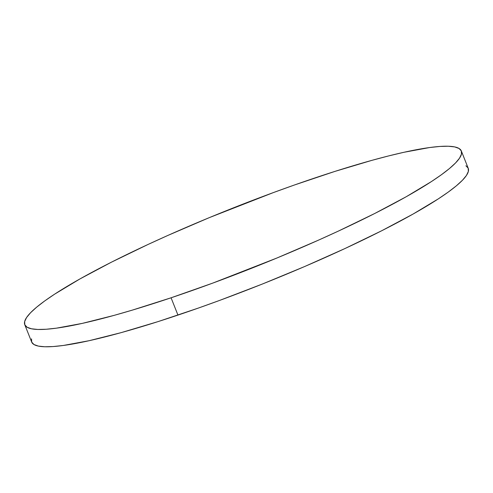 <?xml version="1.0" encoding="UTF-8"?>
<svg xmlns="http://www.w3.org/2000/svg" width="493" height="493" viewBox="0 0 493 493"><rect width="100%" height="100%" fill="white"/><g stroke="black" fill="none" stroke-linecap="round" stroke-linejoin="round"><path stroke-width="0.74" d="M24.773 324.714L31.663 342.019A234.933 31.423 -21.7 0 0 177.955 315.095L171.071 297.79L177.955 315.095A234.933 31.423 -21.7 0 0 468.227 168.286L461.337 150.981A234.933 31.423 158.3 0 1 171.071 297.79A234.933 31.423 158.3 0 1 24.773 324.714A234.933 31.423 158.3 0 1 315.045 177.905A234.933 31.423 158.3 0 1 461.337 150.981M31.54 338.882L31.706 342.13L33.98 344.539L38.337 346.092L44.727 346.764L53.096 346.554L63.357 345.464L89.159 340.694L121.142 332.639L158.074 321.602L198.531 308.014L219.607 300.422L262.418 284.011L304.754 266.485L344.983 248.527L381.564 230.823L413.079 214.054L438.332 198.864L448.291 192.048L456.339 185.836L462.403 180.296L466.421 175.477L468.35 171.422L468.177 168.175L465.903 165.765M171.071 297.79L132.186 310.165L114.253 315.335L82.276 323.39L56.473 328.159L46.206 329.25L37.844 329.46L31.447 328.782L27.097 327.235L24.823 324.825L24.65 321.578L26.579 317.523L30.597 312.704L36.661 307.164L44.709 300.952L54.668 294.136L79.921 278.946L111.436 262.177L148.017 244.473L167.768 235.481L209.248 217.653L273.393 192.578L294.469 184.986L334.926 171.398L371.858 160.361L388.552 155.942L403.841 152.306L429.643 147.536L439.904 146.446L448.273 146.236L454.663 146.908L459.02 148.461L461.294 150.87L461.46 154.118L459.531 158.167L455.514 162.992L449.456 168.532L441.401 174.744L431.443 181.56L406.195 196.75L374.674 213.518L338.099 231.223L318.349 240.214L276.863 258.036L212.717 283.118L171.071 297.79"/></g></svg>
